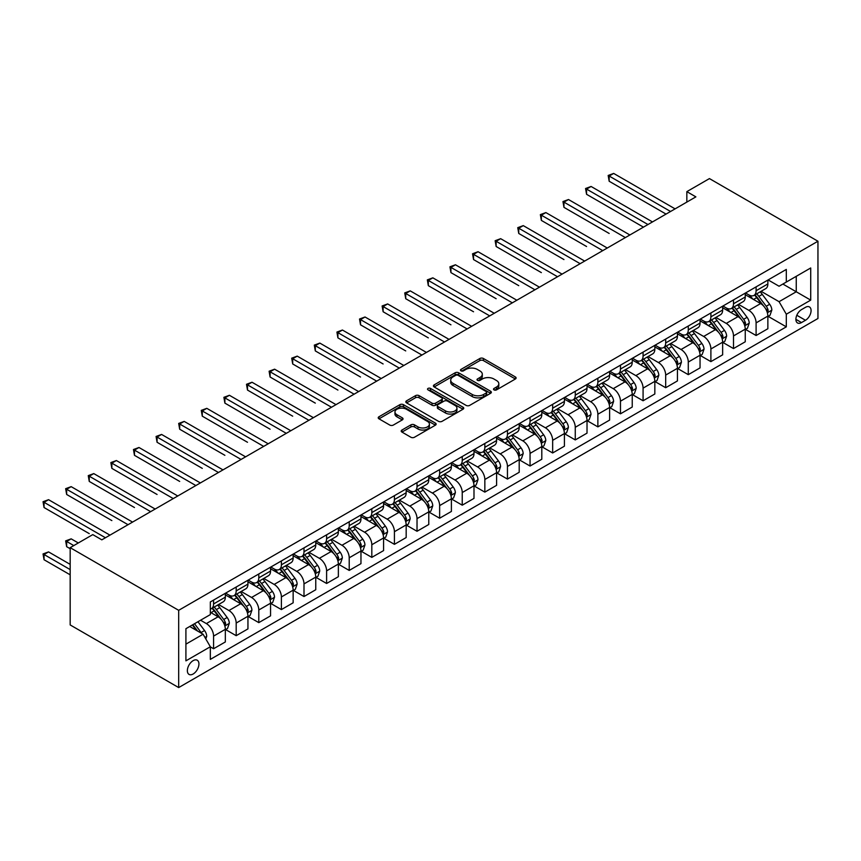 <?xml version="1.0" encoding="UTF-8"?>
<svg xmlns="http://www.w3.org/2000/svg" width="861" height="861" viewBox="0 0 861 861"><rect width="100%" height="100%" fill="white"/><g stroke="black" fill="none" stroke-linecap="round" stroke-linejoin="round"><path stroke-width="1.29" d="M494.031 389.893A1.754 1.012 0 0 0 496.506 389.893L515.373 379.001A2.508 1.453 0 0 0 516.105 377.979A2.508 1.453 0 0 0 515.373 376.946L483.419 358.499A2.508 1.453 0 0 0 479.868 358.499L461.012 369.391A1.754 1.012 0 0 0 460.495 370.112A1.754 1.012 0 0 0 461.012 370.833A1.754 1.012 0 0 0 463.498 370.833L465.93 369.423A8.029 4.639 0 0 1 477.295 369.423L479.954 370.951A8.029 4.639 0 0 1 482.311 374.234A8.029 4.639 0 0 1 479.954 377.516L477.521 378.926A1.754 1.012 0 0 0 477.005 379.636A1.754 1.012 0 0 0 477.521 380.358A1.754 1.012 0 0 0 480.007 380.358L482.44 378.948A8.029 4.639 0 0 1 493.805 378.948L496.463 380.487A8.029 4.639 0 0 1 498.82 383.769A8.029 4.639 0 0 1 496.463 387.041L494.031 388.451A1.754 1.012 0 0 0 493.514 389.172A1.754 1.012 0 0 0 494.031 389.893L494.031 388.451M193.144 674.002A8.179 4.725 120 0 0 198.493 666.791A8.179 4.725 120 0 0 197.244 660.236A8.179 4.725 120 0 0 193.144 660.635A8.179 4.725 120 0 0 187.806 667.856A8.179 4.725 120 0 0 189.054 674.411A8.179 4.725 120 0 0 193.144 674.002M401.947 430.037A2.508 1.453 0 0 0 401.204 431.06A2.508 1.453 0 0 0 401.947 432.082L410.912 437.259A2.508 1.453 0 0 0 414.453 437.259L435.408 425.173A2.508 1.453 0 0 0 436.14 424.139A2.508 1.453 0 0 0 435.408 423.117L403.454 404.67A2.508 1.453 0 0 0 399.902 404.67L378.958 416.767A2.508 1.453 0 0 0 378.227 417.789A2.508 1.453 0 0 0 378.958 418.812L389.785 425.065A2.508 1.453 0 0 0 393.337 425.065L402.302 419.888A2.508 1.453 0 0 0 403.034 418.866A2.508 1.453 0 0 0 402.302 417.843L396.932 414.744A6.716 3.874 0 0 1 394.962 411.999A6.716 3.874 0 0 1 399.106 408.415A6.716 3.874 0 0 1 406.424 409.255L427.465 421.406A6.716 3.874 0 0 1 429.424 424.139A6.716 3.874 0 0 1 425.28 427.723A6.716 3.874 0 0 1 417.962 426.884L414.453 424.86A2.508 1.453 0 0 0 410.912 424.86L401.947 430.037L401.947 432.082M817.95 241.231L709.442 178.593L686.841 191.637L695.882 196.868L101.824 539.836L92.784 534.616L70.171 547.671L178.679 610.32L817.95 241.231L817.95 318.495L178.679 687.573L178.679 610.32M466.113 405.391A2.508 1.453 0 0 0 469.665 405.391L490.609 393.294A2.508 1.453 0 0 0 491.34 392.272A2.508 1.453 0 0 0 490.609 391.249L458.655 372.802A2.508 1.453 0 0 0 455.103 372.802L434.159 384.889A2.508 1.453 0 0 0 433.427 385.922A2.508 1.453 0 0 0 434.159 386.944L466.113 405.391M428.735 390.27A1.754 1.012 0 0 1 430.522 390.517L430.522 388.429L463.003 407.188A2.508 1.453 0 0 1 463.745 408.211A2.508 1.453 0 0 1 463.003 409.233L442.059 421.33A2.508 1.453 0 0 1 438.507 421.33L406.564 402.883L406.564 400.828A2.508 1.453 0 0 0 405.822 401.85A2.508 1.453 0 0 0 406.564 402.883M406.564 400.828L415.519 395.651A2.508 1.453 0 0 1 419.07 395.651L432.028 403.131A2.508 1.453 0 0 0 435.58 403.131L441.532 399.698A2.508 1.453 0 0 0 442.263 398.675A2.508 1.453 0 0 0 441.532 397.653L428.035 389.861A1.754 1.012 0 0 1 427.519 389.15A1.754 1.012 0 0 1 428.606 388.214A1.754 1.012 0 0 1 430.522 388.429M805.476 307.323L801.494 309.626A7.932 4.574 120 0 0 796.317 316.611A7.932 4.574 120 0 0 797.534 322.961A7.932 4.574 120 0 0 801.494 322.574L805.476 320.27A7.932 4.574 120 0 0 810.653 313.286A7.932 4.574 120 0 0 809.437 306.936A7.932 4.574 120 0 0 805.476 307.323M768.13 279.922L779.065 286.239L786.308 282.064L786.308 269.428L210.332 601.957L210.332 614.593L185.911 628.691L185.911 660.85L210.332 646.751L210.332 659.386L786.308 326.846L786.308 314.222L779.065 301.684L761.092 291.309M786.308 282.064L810.718 267.965L810.718 300.123L786.308 314.222M70.171 547.671L70.171 624.935L178.679 687.573M686.841 191.637L686.841 202.087M782.864 284.044L796.253 291.771L796.253 276.316L810.718 267.965M779.065 301.684L796.253 291.771L810.718 300.123M185.911 644.146L203.088 634.223L189.711 626.496M210.332 646.859L213.582 648.742L213.582 636.107A10.235 5.909 -120 0 0 206.349 623.579L200.559 620.232M213.582 648.742L225.334 641.951L225.334 629.316A10.235 5.909 -120 0 0 218.102 616.788L210.332 612.3M225.604 629.574L236.183 635.687L236.183 623.052A10.235 5.909 -120 0 0 228.951 610.524L218.565 604.53M236.183 635.687L247.946 628.896L247.946 616.272A10.235 5.909 -120 0 0 240.703 603.733L225.334 594.865M248.216 616.53L258.795 622.632L258.795 609.997A10.235 5.909 -120 0 0 251.563 597.469L241.177 591.475M258.795 622.632L270.548 615.852L270.548 603.217A10.235 5.909 -120 0 0 263.315 590.689L247.946 581.81M270.817 603.475L281.396 609.588L281.396 596.953A10.235 5.909 -120 0 0 274.164 584.425L263.778 578.431M281.396 609.588L293.149 602.797L293.149 590.162A10.235 5.909 -120 0 0 285.917 577.634L270.548 568.766M293.418 590.431L303.998 596.533L303.998 583.898A10.235 5.909 -120 0 0 296.765 571.37L286.379 565.376M303.998 596.533L315.761 589.742L315.761 577.118A10.235 5.909 -120 0 0 308.529 564.59L293.149 555.711M316.03 577.376L326.61 583.478L326.61 570.854A10.235 5.909 -120 0 0 319.377 558.315L308.991 552.321M326.61 583.478L338.362 576.698L338.362 564.063A10.235 5.909 -120 0 0 331.13 551.535L315.761 542.656M338.631 564.321L349.211 570.434L349.211 557.799A10.235 5.909 -120 0 0 341.978 545.271L331.593 539.277M349.211 570.434L360.963 563.643L360.963 551.008A10.235 5.909 -120 0 0 353.731 538.48L338.362 529.612M361.243 551.277L371.812 557.379L371.812 544.744A10.235 5.909 -120 0 0 364.58 532.216L354.194 526.222M371.812 557.379L383.575 550.599L383.575 537.964A10.235 5.909 -120 0 0 376.343 525.436L360.963 516.557M383.845 538.222L394.424 544.335L394.424 531.7A10.235 5.909 -120 0 0 387.192 519.172L376.806 513.167M394.424 544.335L406.177 537.544L406.177 524.909A10.235 5.909 -120 0 0 398.944 512.381L383.575 503.502M406.446 525.167L417.025 531.28L417.025 518.645A10.235 5.909 -120 0 0 409.793 506.117L399.407 500.123M417.025 531.28L428.778 524.489L428.778 511.864A10.235 5.909 -120 0 0 421.546 499.326L406.177 490.458M429.058 512.123L439.637 518.225L439.637 505.59A10.235 5.909 -120 0 0 432.394 493.062L422.008 487.068M439.637 518.225L451.39 511.445L451.39 498.81A10.235 5.909 -120 0 0 444.158 486.282L428.778 477.403M451.659 499.068L462.239 505.181L462.239 492.546A10.235 5.909 -120 0 0 455.006 480.018L444.62 474.024M462.239 505.181L473.991 498.39L473.991 485.755A10.235 5.909 -120 0 0 466.759 473.227L451.39 464.359M474.26 486.024L484.84 492.126L484.84 479.491A10.235 5.909 -120 0 0 477.607 466.963L467.222 460.969M484.84 492.126L496.593 485.335L496.593 472.711A10.235 5.909 -120 0 0 489.36 460.183L473.991 451.304M496.872 472.969L507.452 479.071L507.452 466.447A10.235 5.909 -120 0 0 500.209 453.908L489.823 447.914M507.452 479.071L519.205 472.291L519.205 459.656A10.235 5.909 -120 0 0 511.972 447.128L496.593 438.249M519.474 459.914L530.053 466.027L530.053 453.392A10.235 5.909 -120 0 0 522.821 440.864L512.435 434.87M530.053 466.027L541.806 459.236L541.806 446.601A10.235 5.909 -120 0 0 534.573 434.073L519.205 425.205M542.075 446.87L552.654 452.972L552.654 440.337A10.235 5.909 -120 0 0 545.422 427.809L535.036 421.815M552.654 452.972L564.407 446.192L564.407 433.557A10.235 5.909 -120 0 0 557.175 421.029L541.806 412.15M564.687 433.815L575.266 439.928L575.266 427.293A10.235 5.909 -120 0 0 568.034 414.765L557.637 408.76M575.266 439.928L587.019 433.137L587.019 420.502A10.235 5.909 -120 0 0 579.787 407.974L564.407 399.095M587.288 420.76L597.868 426.873L597.868 414.238A10.235 5.909 -120 0 0 590.635 401.71L580.249 395.716M597.868 426.873L609.62 420.082L609.62 407.457A10.235 5.909 -120 0 0 602.388 394.919L587.019 386.051M609.889 407.716L620.469 413.818L620.469 401.183A10.235 5.909 -120 0 0 613.236 388.655L602.851 382.661M620.469 413.818L632.232 407.038L632.232 394.403A10.235 5.909 -120 0 0 624.989 381.875L609.62 372.996M632.501 394.661L643.081 400.774L643.081 388.139A10.235 5.909 -120 0 0 635.848 375.611L625.463 369.617M643.081 400.774L654.834 393.983L654.834 381.348A10.235 5.909 -120 0 0 647.601 368.82L632.232 359.952M655.103 381.617L665.682 387.719L665.682 375.084A10.235 5.909 -120 0 0 658.45 362.556L648.064 356.562M665.682 387.719L677.435 380.928L677.435 368.304A10.235 5.909 -120 0 0 670.202 355.776L654.834 346.897M677.704 368.562L688.283 374.664L688.283 362.04A10.235 5.909 -120 0 0 681.051 349.501L670.665 343.507M688.283 374.664L700.047 367.884L700.047 355.249A10.235 5.909 -120 0 0 692.804 342.721L677.435 333.842M700.316 355.507L710.895 361.62L710.895 348.985A10.235 5.909 -120 0 0 703.663 336.457L693.277 330.463M710.895 361.62L722.648 354.829L722.648 342.194A10.235 5.909 -120 0 0 715.416 329.666L700.047 320.798M722.917 342.463L733.497 348.565L733.497 335.93A10.235 5.909 -120 0 0 726.264 323.402L715.878 317.408M733.497 348.565L745.249 341.785L745.249 329.15A10.235 5.909 -120 0 0 738.017 316.622L722.648 307.743M745.518 329.408L756.098 335.521L756.098 322.886A10.235 5.909 -120 0 0 748.866 310.358L738.48 304.353M756.098 335.521L767.861 328.73L767.861 316.095A10.235 5.909 -120 0 0 760.629 303.567L745.249 294.688M745.518 292.966L748.866 294.903A10.235 5.909 -120 0 0 753.988 295.409A10.235 5.909 -120 0 0 756.098 290.727L756.098 286.864M722.917 306.021L726.264 307.947A10.235 5.909 -120 0 0 731.376 308.464A10.235 5.909 -120 0 0 733.497 303.772L733.497 299.908M700.316 319.076L703.663 321.002A10.235 5.909 -120 0 0 708.775 321.508A10.235 5.909 -120 0 0 710.895 316.826L710.895 312.963M677.704 332.12L681.051 334.057A10.235 5.909 -120 0 0 686.174 334.563A10.235 5.909 -120 0 0 688.283 329.881L688.283 326.018M655.103 345.175L658.45 347.101A10.235 5.909 -120 0 0 663.562 347.607A10.235 5.909 -120 0 0 665.682 342.926L665.682 339.062M632.501 358.219L635.848 360.156A10.235 5.909 -120 0 0 640.961 360.662A10.235 5.909 -120 0 0 643.081 355.98L643.081 352.117M609.889 371.274L613.236 373.211A10.235 5.909 -120 0 0 618.349 373.717A10.235 5.909 -120 0 0 620.469 369.035L620.469 365.172M587.288 384.329L590.635 386.255A10.235 5.909 -120 0 0 595.747 386.761A10.235 5.909 -120 0 0 597.868 382.08L597.868 378.216M564.687 397.373L568.034 399.31A10.235 5.909 -120 0 0 573.146 399.816A10.235 5.909 -120 0 0 575.266 395.134L575.266 391.271M542.075 410.428L545.422 412.354A10.235 5.909 -120 0 0 550.534 412.871A10.235 5.909 -120 0 0 552.654 408.179L552.654 404.315M519.474 423.483L522.821 425.409A10.235 5.909 -120 0 0 527.933 425.915A10.235 5.909 -120 0 0 530.053 421.233L530.053 417.37M496.872 436.527L500.209 438.464A10.235 5.909 -120 0 0 505.332 438.97A10.235 5.909 -120 0 0 507.452 434.288L507.452 430.425M474.26 449.582L477.607 451.508A10.235 5.909 -120 0 0 482.72 452.014A10.235 5.909 -120 0 0 484.84 447.333L484.84 443.469M451.659 462.626L455.006 464.563A10.235 5.909 -120 0 0 460.118 465.069A10.235 5.909 -120 0 0 462.239 460.387L462.239 456.524M429.058 475.681L432.394 477.618A10.235 5.909 -120 0 0 437.517 478.124A10.235 5.909 -120 0 0 439.637 473.442L439.637 469.579M406.446 488.736L409.793 490.662A10.235 5.909 -120 0 0 414.905 491.168A10.235 5.909 -120 0 0 417.025 486.487L417.025 482.623M383.845 501.78L387.192 503.717A10.235 5.909 -120 0 0 392.304 504.223A10.235 5.909 -120 0 0 394.424 499.541L394.424 495.678M361.243 514.835L364.58 516.761A10.235 5.909 -120 0 0 369.703 517.278A10.235 5.909 -120 0 0 371.812 512.586L371.812 508.722M338.631 527.89L341.978 529.816A10.235 5.909 -120 0 0 347.091 530.322A10.235 5.909 -120 0 0 349.211 525.64L349.211 521.777M316.03 540.934L319.377 542.871A10.235 5.909 -120 0 0 324.489 543.377A10.235 5.909 -120 0 0 326.61 538.695L326.61 534.832M293.418 553.989L296.765 555.915A10.235 5.909 -120 0 0 301.888 556.421A10.235 5.909 -120 0 0 303.998 551.74L303.998 547.876M270.817 567.033L274.164 568.97A10.235 5.909 -120 0 0 279.276 569.476A10.235 5.909 -120 0 0 281.396 564.794L281.396 560.931M248.216 580.088L251.563 582.025A10.235 5.909 -120 0 0 256.675 582.531A10.235 5.909 -120 0 0 258.795 577.849L258.795 573.986M225.604 593.143L228.951 595.069A10.235 5.909 -120 0 0 234.074 595.575A10.235 5.909 -120 0 0 236.183 590.894L236.183 587.03M768.13 316.353L786.308 326.846M753.988 295.409L765.741 288.618A10.235 5.909 -120 0 0 767.861 283.936L767.861 280.073M731.376 308.464L743.129 301.673A10.235 5.909 -120 0 0 745.249 296.991L745.249 293.127M708.775 321.508L720.528 314.728A10.235 5.909 -120 0 0 722.648 310.035L722.648 306.172M686.174 334.563L697.927 327.772A10.235 5.909 -120 0 0 700.047 323.09L700.047 319.227M663.562 347.607L675.315 340.827A10.235 5.909 -120 0 0 677.435 336.145L677.435 332.281M640.961 360.662L652.713 353.871A10.235 5.909 -120 0 0 654.834 349.189L654.834 345.326M618.349 373.717L630.112 366.926A10.235 5.909 -120 0 0 632.232 362.244L632.232 358.38M595.747 386.761L607.5 379.981A10.235 5.909 -120 0 0 609.62 375.299L609.62 371.435M573.146 399.816L584.899 393.025A10.235 5.909 -120 0 0 587.019 388.343L587.019 384.48M550.534 412.871L562.298 406.08A10.235 5.909 -120 0 0 564.407 401.398L564.407 397.534M527.933 425.915L539.686 419.135A10.235 5.909 -120 0 0 541.806 414.442L541.806 410.579M505.332 438.97L517.084 432.179A10.235 5.909 -120 0 0 519.205 427.497L519.205 423.634M482.72 452.014L494.483 445.234A10.235 5.909 -120 0 0 496.593 440.552L496.593 436.688M460.118 465.069L471.871 458.278A10.235 5.909 -120 0 0 473.991 453.596L473.991 449.733M437.517 478.124L449.27 471.333A10.235 5.909 -120 0 0 451.39 466.651L451.39 462.787M414.905 491.168L426.669 484.388A10.235 5.909 -120 0 0 428.778 479.706L428.778 475.842M392.304 504.223L404.057 497.432A10.235 5.909 -120 0 0 406.177 492.75L406.177 488.887M369.703 517.278L381.455 510.487A10.235 5.909 -120 0 0 383.575 505.805L383.575 501.941M347.091 530.322L358.843 523.542A10.235 5.909 -120 0 0 360.963 518.849L360.963 514.986M324.489 543.377L336.242 536.586A10.235 5.909 -120 0 0 338.362 531.904L338.362 528.041M301.888 556.421L313.641 549.641A10.235 5.909 -120 0 0 315.761 544.959L315.761 541.095M279.276 569.476L291.029 562.685A10.235 5.909 -120 0 0 293.149 558.003L293.149 554.14M256.675 582.531L268.428 575.74A10.235 5.909 -120 0 0 270.548 571.058L270.548 567.195M234.074 595.575L245.826 588.795A10.235 5.909 -120 0 0 247.946 584.113L247.946 580.249M210.332 609.039A10.235 5.909 -120 0 0 211.462 608.63L223.214 601.839A10.235 5.909 -120 0 0 225.334 597.157L225.334 593.294M211.462 608.63A10.235 5.909 -120 0 0 213.582 603.948L213.582 600.085M203.088 634.223L210.332 646.751M494.731 390.141L496.463 389.129A8.029 4.639 0 0 0 498.82 385.857L498.82 383.769M482.311 374.234L482.311 376.322A8.029 4.639 0 0 1 479.954 379.604L478.221 380.605M515.373 376.946L515.373 379.001L483.419 360.587A2.508 1.453 0 0 0 479.868 360.587L461.711 371.08M490.576 393.316L458.655 374.89A2.508 1.453 0 0 0 455.103 374.89L434.192 386.966M486.174 392.993A1.754 1.012 0 0 0 486.691 392.272A1.754 1.012 0 0 0 486.174 391.551L458.127 375.364A1.754 1.012 0 0 0 455.641 375.364L453.069 376.849A8.029 4.639 0 0 0 450.712 380.131A8.029 4.639 0 0 0 453.069 383.403L472.237 394.478A8.029 4.639 0 0 0 483.602 394.478L486.174 392.993L486.174 395.081A1.754 1.012 0 0 0 486.691 394.36L486.691 392.272M450.712 380.131L450.712 382.219A8.029 4.639 0 0 0 453.069 385.491L453.069 383.403M486.174 395.081L483.602 396.566A8.029 4.639 0 0 1 472.237 396.566L453.069 385.491M406.596 402.894L415.519 397.739L415.519 395.651M442.263 398.675L442.263 400.763A2.508 1.453 0 0 1 441.532 401.786L435.58 405.219A2.508 1.453 0 0 1 432.028 405.219L419.07 397.739A2.508 1.453 0 0 0 415.519 397.739M430.522 390.517L462.97 409.255M445.481 410.901A6.716 3.874 0 0 0 452.8 411.741A6.716 3.874 0 0 0 456.943 408.157A6.716 3.874 0 0 0 454.974 405.413L447.559 401.14A2.508 1.453 0 0 0 444.018 401.14L438.066 404.573A2.508 1.453 0 0 0 437.334 405.596A2.508 1.453 0 0 0 438.066 406.618L445.481 410.901L445.481 412.989A6.716 3.874 0 0 0 452.8 413.829A6.716 3.874 0 0 0 456.943 410.245L456.943 408.157M437.334 405.596L437.334 407.683A2.508 1.453 0 0 0 438.066 408.706L438.066 406.618M445.481 412.989L438.066 408.706M429.424 424.139L429.424 426.227A6.716 3.874 0 0 1 425.28 429.811A6.716 3.874 0 0 1 417.962 428.972L414.453 426.948A2.508 1.453 0 0 0 410.912 426.948L401.979 432.104M394.962 411.999L394.962 414.087A6.716 3.874 0 0 0 396.932 416.832L396.932 414.744M402.27 419.91L396.932 416.832M435.408 423.117L435.408 425.173L403.454 406.758A2.508 1.453 0 0 0 399.902 406.758L378.991 418.833M767.861 316.514L770.025 315.266L771.833 310.035A6.78 3.918 -120 0 0 769.669 304.267L762.286 294.408A19.566 11.301 -120 0 0 760.145 291.847M752.805 299.047A19.566 11.301 -120 0 0 748.79 294.86M767.237 312.36L768.173 310.326A6.78 3.918 -120 0 0 766.236 306.258L758.842 296.388A19.566 11.301 -120 0 0 756.711 293.838M754.893 294.882A16.241 9.374 60 0 1 757.562 297.917L763.815 306.258M609.168 233.46L563.955 207.35L563.955 202.131L568.486 199.526L629.875 234.967M754.537 295.086A19.566 11.301 60 0 1 756.679 297.637L761.587 304.202M670.568 211.483L609.168 176.031L613.689 173.427L675.089 208.868M666.048 214.088L609.168 181.251L609.168 176.031L608.178 175.461L613.689 173.427M609.168 181.251L608.178 175.461M745.249 329.569L747.423 328.31L749.231 323.09A6.78 3.918 -120 0 0 747.068 317.322L739.674 307.452A19.566 11.301 -120 0 0 737.543 304.902M730.193 312.102A19.566 11.301 -120 0 0 726.189 307.904M744.636 325.415L745.572 323.381A6.78 3.918 -120 0 0 743.635 319.302L736.241 309.443A19.566 11.301 -120 0 0 734.11 306.882M732.291 307.937A16.241 9.374 60 0 1 734.95 310.961L741.203 319.313M586.567 246.504L541.354 220.405L541.354 215.185L545.874 212.581L607.274 248.022M731.936 308.141A19.566 11.301 60 0 1 734.067 310.692L738.986 317.246M722.648 342.613L724.822 341.365L726.63 336.145A6.78 3.918 -120 0 0 724.467 330.366L717.073 320.507A19.566 11.301 -120 0 0 714.942 317.946M707.591 325.157A19.566 11.301 -120 0 0 703.588 320.959M722.035 338.47L722.971 336.436A6.78 3.918 -120 0 0 721.023 332.357L713.64 322.488A19.566 11.301 -120 0 0 711.498 319.937M709.679 320.981A16.241 9.374 60 0 1 712.348 324.016L718.601 332.368M563.955 259.559L518.752 233.46L518.752 228.24L523.273 225.625L584.662 261.077M709.335 321.185A19.566 11.301 60 0 1 711.466 323.747L716.384 330.301M700.047 355.668L702.21 354.409L704.018 349.189A6.78 3.918 -120 0 0 701.855 343.421L694.472 333.562A19.566 11.301 -120 0 0 692.33 331.001M684.979 338.201A19.566 11.301 -120 0 0 680.976 334.014M699.423 351.514L700.359 349.48A6.78 3.918 -120 0 0 698.422 345.401L691.028 335.542A19.566 11.301 -120 0 0 688.897 332.981M687.078 334.036A16.241 9.374 60 0 1 689.747 337.071L696 345.412M541.354 272.614L496.14 246.504L496.14 241.284L500.661 238.68L562.061 274.121M686.723 334.24A19.566 11.301 60 0 1 688.865 336.791L693.772 343.356M647.956 224.527L586.567 189.086L591.087 186.471L652.477 221.923M643.436 227.143L586.567 194.306L586.567 189.086L585.566 188.505L591.087 186.471M586.567 194.306L585.566 188.505M625.355 237.582L562.965 201.56L568.486 199.526M563.955 207.35L562.965 201.56M602.754 250.637L540.364 214.615L545.874 212.581M541.354 220.405L540.364 214.615M677.435 368.712L679.609 367.464L681.417 362.244A6.78 3.918 -120 0 0 679.254 356.476L671.86 346.606A19.566 11.301 -120 0 0 669.729 344.056M662.378 351.256A19.566 11.301 -120 0 0 658.374 347.058M676.821 364.569L677.758 362.535A6.78 3.918 -120 0 0 675.82 358.456L668.427 348.597A19.566 11.301 -120 0 0 666.296 346.036M664.477 347.091A16.241 9.374 60 0 1 667.135 350.115L673.388 358.467M518.752 285.658L473.539 259.559L473.539 254.339L478.059 251.724L539.46 287.176M664.122 347.284A19.566 11.301 60 0 1 666.253 349.846L671.171 356.4M580.142 263.681L517.752 227.659L523.273 225.625M518.752 233.46L517.752 227.659M654.834 381.767L657.008 380.519L658.805 375.299A6.78 3.918 -120 0 0 656.652 369.52L649.259 359.661A19.566 11.301 -120 0 0 647.128 357.1M639.777 364.3A19.566 11.301 -120 0 0 635.773 360.113M654.209 377.613L655.156 375.579A6.78 3.918 -120 0 0 653.208 371.511L645.825 361.642A19.566 11.301 -120 0 0 643.684 359.091M641.865 360.135A16.241 9.374 60 0 1 644.534 363.17L650.787 371.511M496.14 298.713L450.938 272.614L450.938 267.394L455.458 264.779L516.848 300.231M641.52 360.339A19.566 11.301 60 0 1 643.651 362.901L648.57 369.455M632.232 394.822L634.396 393.563L636.204 388.343A6.78 3.918 -120 0 0 634.04 382.575L626.657 372.705A19.566 11.301 -120 0 0 624.516 370.155M617.165 377.355A19.566 11.301 -120 0 0 613.161 373.168M631.608 390.668L632.544 388.634A6.78 3.918 -120 0 0 630.607 384.555L623.213 374.696A19.566 11.301 -120 0 0 621.082 372.135M619.263 373.19A16.241 9.374 60 0 1 621.933 376.225L628.186 384.566M473.539 311.768L428.326 285.658L428.326 280.438L432.846 277.834L494.246 313.275M618.908 373.394A19.566 11.301 60 0 1 621.05 375.945L625.958 382.51M609.62 407.866L611.794 406.618L613.602 401.398A6.78 3.918 -120 0 0 611.439 395.63L604.045 385.76A19.566 11.301 -120 0 0 601.914 383.21M594.564 390.41A19.566 11.301 -120 0 0 590.56 386.212M609.007 403.723L609.943 401.689A6.78 3.918 -120 0 0 608.006 397.61L600.612 387.741A19.566 11.301 -120 0 0 598.481 385.19M596.651 386.245A16.241 9.374 60 0 1 599.321 389.269L605.574 397.621M450.938 324.812L405.725 298.713L405.725 293.493L410.245 290.878L471.645 326.33M596.307 386.438A19.566 11.301 60 0 1 598.438 389L603.357 395.554M587.019 420.921L589.182 419.673L590.99 414.442A6.78 3.918 -120 0 0 588.827 408.674L581.444 398.815A19.566 11.301 -120 0 0 579.313 396.254M571.962 403.454A19.566 11.301 -120 0 0 567.959 399.267M586.395 416.767L587.331 414.733A6.78 3.918 -120 0 0 585.394 410.665L578.011 400.795A19.566 11.301 -120 0 0 575.869 398.245M574.05 399.289A16.241 9.374 60 0 1 576.719 402.324L582.972 410.665M428.326 337.867L383.123 311.757L383.123 306.538L387.644 303.933L449.033 339.374M573.706 399.493A19.566 11.301 60 0 1 575.837 402.044L580.745 408.609M564.407 433.976L566.581 432.717L568.389 427.497A6.78 3.918 -120 0 0 566.226 421.729L558.843 411.859A19.566 11.301 -120 0 0 556.701 409.309M549.35 416.509A19.566 11.301 -120 0 0 545.347 412.311M563.794 429.822L564.73 427.788A6.78 3.918 -120 0 0 562.793 423.709L555.399 413.85A19.566 11.301 -120 0 0 553.268 411.289M551.449 412.344A16.241 9.374 60 0 1 554.107 415.368L560.36 423.72M405.725 350.911L360.511 324.812L360.511 319.592L365.032 316.988L426.432 352.429M551.094 412.548A19.566 11.301 60 0 1 553.236 415.099L558.143 421.653M557.541 276.736L495.15 240.714L500.661 238.68M496.14 246.504L495.15 240.714M534.939 289.78L472.549 253.769L478.059 251.724M473.539 259.559L472.549 253.769M512.327 302.835L449.937 266.813L455.458 264.779M450.938 272.614L449.937 266.813M489.726 315.89L427.336 279.868L432.846 277.834M428.326 285.658L427.336 279.868M467.125 328.934L404.735 292.912L410.245 290.878M405.725 298.713L404.735 292.912M541.806 447.02L543.98 445.772L545.788 440.552A6.78 3.918 -120 0 0 543.625 434.773L536.231 424.914A19.566 11.301 -120 0 0 534.1 422.353M526.749 429.564A19.566 11.301 -120 0 0 522.745 425.366M541.192 442.877L542.129 440.843A6.78 3.918 -120 0 0 540.191 436.764L532.798 426.895A19.566 11.301 -120 0 0 530.667 424.344M528.837 425.388A16.241 9.374 60 0 1 531.506 428.423L537.759 436.775M383.123 363.966L337.91 337.867L337.91 332.647L342.43 330.032L403.831 365.484M528.493 425.592A19.566 11.301 60 0 1 530.624 428.154L535.542 434.708M444.513 341.989L382.123 305.967L387.644 303.933M383.123 311.757L382.123 305.967M519.205 460.075L521.368 458.816L523.176 453.596A6.78 3.918 -120 0 0 521.013 447.828L513.63 437.969A19.566 11.301 -120 0 0 511.488 435.408M504.148 442.608A19.566 11.301 -120 0 0 500.144 438.421M518.58 455.921L519.517 453.887A6.78 3.918 -120 0 0 517.579 449.808L510.196 439.949A19.566 11.301 -120 0 0 508.055 437.388M506.236 438.443A16.241 9.374 60 0 1 508.905 441.478L515.158 449.819M360.511 377.021L315.309 350.911L315.309 345.691L319.829 343.087L381.219 378.528M505.891 438.647A19.566 11.301 60 0 1 508.022 441.198L512.93 447.763M421.912 355.044L359.521 319.022L365.032 316.988M360.511 324.812L359.521 319.022M496.593 473.12L498.767 471.871L500.575 466.651A6.78 3.918 -120 0 0 498.411 460.883L491.028 451.013A19.566 11.301 -120 0 0 488.887 448.463M481.536 455.663A19.566 11.301 -120 0 0 477.532 451.465M495.979 468.976L496.915 466.942A6.78 3.918 -120 0 0 494.978 462.863L487.584 453.004A19.566 11.301 -120 0 0 485.453 450.443M483.634 451.498A16.241 9.374 60 0 1 486.293 454.522L492.546 462.874M337.91 390.065L292.697 363.966L292.697 358.746L297.217 356.131L358.617 391.583M483.279 451.691A19.566 11.301 60 0 1 485.421 454.253L490.329 460.807M399.31 368.088L336.92 332.066L342.43 330.032M337.91 337.867L336.92 332.066M473.991 486.174L476.165 484.926L477.973 479.706A6.78 3.918 -120 0 0 475.81 473.927L468.416 464.068A19.566 11.301 -120 0 0 466.285 461.507M458.935 468.707A19.566 11.301 -120 0 0 454.931 464.52M473.378 482.02L474.314 479.986A6.78 3.918 -120 0 0 472.366 475.918L464.983 466.049A19.566 11.301 -120 0 0 462.852 463.498M461.022 464.542A16.241 9.374 60 0 1 463.692 467.577L469.945 475.918M315.309 403.12L270.096 377.021L270.096 371.801L274.616 369.186L336.016 404.638M460.678 464.746A19.566 11.301 60 0 1 462.809 467.308L467.727 473.862M376.698 381.143L314.308 345.121L319.829 343.087M315.309 350.911L314.308 345.121M451.39 499.229L453.553 497.97L455.361 492.75A6.78 3.918 -120 0 0 453.198 486.982L445.815 477.123A19.566 11.301 -120 0 0 443.673 474.562M436.333 481.762A19.566 11.301 -120 0 0 432.319 477.575M450.766 495.075L451.702 493.041A6.78 3.918 -120 0 0 449.765 488.962L442.382 479.103A19.566 11.301 -120 0 0 440.24 476.542M438.421 477.597A16.241 9.374 60 0 1 441.09 480.632L447.343 488.973M292.697 416.175L247.494 390.065L247.494 384.845L252.015 382.241L313.404 417.682M438.077 477.801A19.566 11.301 60 0 1 440.208 480.352L445.115 486.917M354.097 394.187L291.707 358.176L297.217 356.131M292.697 363.966L291.707 358.176M428.778 512.273L430.952 511.025L432.76 505.805A6.78 3.918 -120 0 0 430.597 500.037L423.203 490.167A19.566 11.301 -120 0 0 421.072 487.617M413.721 494.817A19.566 11.301 -120 0 0 409.718 490.619M428.165 508.13L429.101 506.096A6.78 3.918 -120 0 0 427.164 502.017L419.77 492.148A19.566 11.301 -120 0 0 417.639 489.597M415.82 490.652A16.241 9.374 60 0 1 418.478 493.676L424.731 502.028M270.096 429.219L224.882 403.12L224.882 397.9L229.403 395.285L290.803 430.737M415.465 490.845A19.566 11.301 60 0 1 417.607 493.407L422.514 499.961M331.485 407.242L269.106 371.22L274.616 369.186M270.096 377.021L269.106 371.22M406.177 525.328L408.351 524.08L410.159 518.849A6.78 3.918 -120 0 0 407.996 513.081L400.602 503.222A19.566 11.301 -120 0 0 398.471 500.661M391.12 507.861A19.566 11.301 -120 0 0 387.116 503.674M405.563 521.174L406.5 519.14A6.78 3.918 -120 0 0 404.552 515.072L397.169 505.203A19.566 11.301 -120 0 0 395.027 502.652M393.208 503.696A16.241 9.374 60 0 1 395.877 506.731L402.13 515.072M247.494 442.274L202.281 416.164L202.281 410.945L206.801 408.34L268.191 443.781M392.864 503.9A19.566 11.301 60 0 1 394.995 506.451L399.913 513.016M383.575 538.383L385.739 537.124L387.547 531.904A6.78 3.918 -120 0 0 385.384 526.136L378.001 516.266A19.566 11.301 -120 0 0 375.859 513.716M368.519 520.916A19.566 11.301 -120 0 0 364.504 516.718M382.951 534.229L383.888 532.195A6.78 3.918 -120 0 0 381.95 528.116L374.567 518.257A19.566 11.301 -120 0 0 372.426 515.696M370.607 516.751A16.241 9.374 60 0 1 373.276 519.775L379.529 528.127M224.882 455.318L179.68 429.219L179.68 423.999L184.2 421.395L245.589 456.836M370.262 516.955A19.566 11.301 60 0 1 372.393 519.506L377.301 526.06M360.963 551.427L363.138 550.179L364.946 544.959A6.78 3.918 -120 0 0 362.782 539.18L355.389 529.321A19.566 11.301 -120 0 0 353.258 526.76M345.907 533.971A19.566 11.301 -120 0 0 341.903 529.773M360.35 547.284L361.286 545.25A6.78 3.918 -120 0 0 359.349 541.171L351.955 531.302A19.566 11.301 -120 0 0 349.824 528.751M348.005 529.795A16.241 9.374 60 0 1 350.664 532.83L356.917 541.182M202.281 468.373L157.068 442.274L157.068 437.054L161.588 434.439L222.988 469.891M347.65 529.999A19.566 11.301 60 0 1 349.792 532.561L354.7 539.115M338.362 564.482L340.536 563.223L342.344 558.003A6.78 3.918 -120 0 0 340.181 552.235L332.787 542.376A19.566 11.301 -120 0 0 330.656 539.815M323.305 547.015A19.566 11.301 -120 0 0 319.302 542.828M337.749 560.328L338.685 558.294A6.78 3.918 -120 0 0 336.737 554.215L329.354 544.356A19.566 11.301 -120 0 0 327.212 541.795M325.393 542.85A16.241 9.374 60 0 1 328.063 545.885L334.316 554.226M179.68 481.428L134.467 455.318L134.467 450.099L138.987 447.494L200.376 482.935M325.049 543.054A19.566 11.301 60 0 1 327.18 545.605L332.098 552.17M315.761 577.527L317.924 576.278L319.732 571.058A6.78 3.918 -120 0 0 317.569 565.29L310.186 555.42A19.566 11.301 -120 0 0 308.044 552.87M300.704 560.07A19.566 11.301 -120 0 0 296.69 555.872M315.137 573.383L316.073 571.349A6.78 3.918 -120 0 0 314.136 567.27L306.742 557.411A19.566 11.301 -120 0 0 304.611 554.85M302.792 555.905A16.241 9.374 60 0 1 305.461 558.929L311.714 567.281M157.068 494.472L111.855 468.373L111.855 463.153L116.386 460.538L177.775 495.99M302.437 556.098A19.566 11.301 60 0 1 304.579 558.66L309.486 565.214M293.149 590.581L295.323 589.333L297.131 584.113A6.78 3.918 -120 0 0 294.968 578.334L287.574 568.475A19.566 11.301 -120 0 0 285.443 565.914M278.092 573.114A19.566 11.301 -120 0 0 274.089 568.927M292.536 586.427L293.472 584.393A6.78 3.918 -120 0 0 291.535 580.325L284.141 570.456A19.566 11.301 -120 0 0 282.01 567.905M280.191 568.949A16.241 9.374 60 0 1 282.849 571.984L289.102 580.325M134.467 507.527L89.253 481.428L89.253 476.208L93.774 473.593L155.174 509.045M279.836 569.153A19.566 11.301 60 0 1 281.967 571.715L286.885 578.269M270.548 603.636L272.722 602.377L274.53 597.157A6.78 3.918 -120 0 0 272.367 591.389L264.973 581.53A19.566 11.301 -120 0 0 262.842 578.969M255.491 586.169A19.566 11.301 -120 0 0 251.487 581.982M269.934 599.482L270.871 597.448A6.78 3.918 -120 0 0 268.923 593.369L261.54 583.51A19.566 11.301 -120 0 0 259.398 580.949M257.579 582.004A16.241 9.374 60 0 1 260.248 585.039L266.501 593.38M111.855 520.582L66.652 494.472L66.652 489.252L71.172 486.648L132.562 522.089M257.235 582.208A19.566 11.301 60 0 1 259.365 584.759L264.284 591.324M247.946 616.68L250.11 615.432L251.918 610.212A6.78 3.918 -120 0 0 249.755 604.444L242.371 594.574A19.566 11.301 -120 0 0 240.23 592.024M232.879 599.224A19.566 11.301 -120 0 0 228.875 595.026M247.322 612.537L248.259 610.503A6.78 3.918 -120 0 0 246.321 606.424L238.927 596.555A19.566 11.301 -120 0 0 236.797 594.004M234.978 595.059A16.241 9.374 60 0 1 237.647 598.083L243.9 606.435M89.253 533.626L44.04 507.527L44.04 502.307L48.56 499.692L109.96 535.144M234.622 595.252A19.566 11.301 60 0 1 236.764 597.814L241.672 604.368M225.334 629.735L227.508 628.487L229.317 623.256A6.78 3.918 -120 0 0 227.153 617.488L219.759 607.629A19.566 11.301 -120 0 0 217.629 605.068M224.721 625.581L225.657 623.547A6.78 3.918 -120 0 0 223.72 619.479L216.326 609.61A19.566 11.301 -120 0 0 214.195 607.059M212.376 608.103A16.241 9.374 60 0 1 215.035 611.138L221.288 619.479M78.308 542.968L71.172 538.846L66.652 541.461L66.652 546.681L70.171 548.715M212.021 608.307A19.566 11.301 60 0 1 214.152 610.858L219.071 617.423M66.652 546.681L65.651 540.88L73.788 545.583M65.651 540.88L71.172 538.846M205.811 638.927L206.705 636.311A6.78 3.918 -120 0 0 204.552 630.543L197.955 621.739M70.171 564.375L48.56 551.901L44.04 554.506L44.04 559.725L70.171 574.814M201.732 633.438A6.78 3.918 -120 0 0 201.108 632.523L194.521 623.719M192.821 624.699L197.556 631.027M192.347 624.978L196.362 630.338M44.04 559.725L43.05 553.935L70.171 569.595M43.05 553.935L48.56 551.901M308.884 420.297L246.494 384.275L252.015 382.241M247.494 390.065L246.494 384.275M286.282 433.341L223.892 397.319L229.403 395.285M224.882 403.12L223.892 397.319M263.67 446.396L201.28 410.374L206.801 408.34M202.281 416.164L201.28 410.374M241.069 459.451L178.679 423.429L184.2 421.395M179.68 429.219L178.679 423.429M218.468 472.495L156.078 436.473L161.588 434.439M157.068 442.274L156.078 436.473M195.856 485.55L133.466 449.528L138.987 447.494M134.467 455.318L133.466 449.528M173.255 498.594L110.865 462.583L116.386 460.538M111.855 468.373L110.865 462.583M150.653 511.649L88.263 475.627L93.774 473.593M89.253 481.428L88.263 475.627M128.041 524.704L65.651 488.682L71.172 486.648M66.652 494.472L65.651 488.682M105.44 537.748L43.05 501.726L48.56 499.692M44.04 507.527L43.05 501.726M206.349 623.579L218.102 616.788M228.951 610.524L240.703 603.733M251.563 597.469L263.315 590.689M274.164 584.425L285.917 577.634M296.765 571.37L308.529 564.59M319.377 558.315L331.13 551.535M341.978 545.271L353.731 538.48M364.58 532.216L376.343 525.436M387.192 519.172L398.944 512.381M409.793 506.117L421.546 499.326M432.394 493.062L444.158 486.282M455.006 480.018L466.759 473.227M477.607 466.963L489.36 460.183M500.209 453.908L511.972 447.128M522.821 440.864L534.573 434.073M545.422 427.809L557.175 421.029M568.034 414.765L579.787 407.974M590.635 401.71L602.388 394.919M613.236 388.655L624.989 381.875M635.848 375.611L647.601 368.82M658.45 362.556L670.202 355.776M681.051 349.501L692.804 342.721M703.663 336.457L715.416 329.666M726.264 323.402L738.017 316.622M748.866 310.358L760.629 303.567M756.098 290.727L767.861 283.936M756.098 322.886L767.861 316.095M733.497 335.93L745.249 329.15M733.497 303.772L745.249 296.991M710.895 348.985L722.648 342.194M710.895 316.826L722.648 310.035M688.283 362.04L700.047 355.249M688.283 329.881L700.047 323.09M665.682 375.084L677.435 368.304M665.682 342.926L677.435 336.145M643.081 388.139L654.834 381.348M643.081 355.98L654.834 349.189M620.469 401.183L632.232 394.403M620.469 369.035L632.232 362.244M597.868 414.238L609.62 407.457M597.868 382.08L609.62 375.299M575.266 427.293L587.019 420.502M575.266 395.134L587.019 388.343M552.654 440.337L564.407 433.557M552.654 408.179L564.407 401.398M530.053 453.392L541.806 446.601M530.053 421.233L541.806 414.442M507.452 466.447L519.205 459.656M507.452 434.288L519.205 427.497M484.84 479.491L496.593 472.711M484.84 447.333L496.593 440.552M462.239 492.546L473.991 485.755M462.239 460.387L473.991 453.596M439.637 505.59L451.39 498.81M439.637 473.442L451.39 466.651M417.025 518.645L428.778 511.864M417.025 486.487L428.778 479.706M394.424 531.7L406.177 524.909M394.424 499.541L406.177 492.75M371.812 544.744L383.575 537.964M371.812 512.586L383.575 505.805M349.211 557.799L360.963 551.008M349.211 525.64L360.963 518.849M326.61 570.854L338.362 564.063M326.61 538.695L338.362 531.904M303.998 583.898L315.761 577.118M303.998 551.74L315.761 544.959M281.396 596.953L293.149 590.162M281.396 564.794L293.149 558.003M258.795 609.997L270.548 603.217M258.795 577.849L270.548 571.058M236.183 623.052L247.946 616.272M236.183 590.894L247.946 584.113M213.582 636.107L225.334 629.316M213.582 603.948L225.334 597.157M796.802 315.266L805.476 320.27M795.887 319.334L801.494 322.574M496.463 389.129L496.463 387.041M477.521 380.358L477.521 378.926M479.954 379.604L479.954 377.516M461.012 370.833L461.012 369.391M479.868 360.587L479.868 358.499M483.419 360.587L483.419 358.499M434.159 386.944L434.159 384.889M455.103 374.89L455.103 372.802M458.655 374.89L458.655 372.802M490.609 393.294L490.609 391.249M472.237 396.566L472.237 394.478M483.602 396.566L483.602 394.478M419.07 397.739L419.07 395.651M432.028 405.219L432.028 403.131M435.58 405.219L435.58 403.131M441.532 401.786L441.532 399.698M463.003 409.233L463.003 407.188M410.912 426.948L410.912 424.86M414.453 426.948L414.453 424.86M417.962 428.972L417.962 426.884M402.302 419.888L402.302 417.843M378.958 418.812L378.958 416.767M399.902 406.758L399.902 404.67M403.454 406.758L403.454 404.67M767.355 312.737L771.79 310.175M758.842 296.388L762.286 294.408M753.515 299.467L756.679 297.637M766.236 306.258L769.669 304.267M765.698 308.895L768.173 310.326M744.743 325.781L749.188 323.219M736.241 309.443L739.674 307.452M730.914 312.521L734.067 310.692M743.635 319.302L747.068 317.322M743.097 321.949L745.572 323.381M722.142 338.836L726.576 336.274M713.64 322.488L717.073 320.507M708.312 325.566L711.466 323.747M721.023 332.357L724.467 330.366M720.485 335.004L722.971 336.436M699.541 351.891L703.975 349.318M691.028 335.542L694.472 333.562M685.7 338.621L688.865 336.791M698.422 345.401L701.855 343.421M697.884 348.048L700.359 349.48M676.929 364.935L681.374 362.373M668.427 348.597L671.86 346.606M663.099 351.665L666.253 349.846M675.82 358.456L679.254 356.476M675.282 361.103L677.758 362.535M654.328 377.99L658.762 375.428M645.825 361.642L649.259 359.661M640.498 364.72L643.651 362.901M653.208 371.511L656.652 369.52M652.67 374.158L655.156 375.579M631.716 391.045L636.161 388.472M623.213 374.696L626.657 372.705M617.886 377.775L621.05 375.945M630.607 384.555L634.04 382.575M630.069 387.202L632.544 388.634M609.114 404.089L613.559 401.527M600.612 387.741L604.045 385.76M595.285 390.819L598.438 389M608.006 397.61L611.439 395.63M607.468 400.257L609.943 401.689M586.513 417.144L590.947 414.582M578.011 400.795L581.444 398.815M572.683 403.874L575.837 402.044M585.394 410.665L588.827 408.674M584.856 413.302L587.331 414.733M563.901 430.188L568.346 427.626M555.399 413.85L558.843 411.859M550.071 416.928L553.236 415.099M562.793 423.709L566.226 421.729M562.255 426.356L564.73 427.788M541.3 443.243L545.745 440.681M532.798 426.895L536.231 424.914M527.47 429.973L530.624 428.154M540.191 436.764L543.625 434.773M539.653 439.411L542.129 440.843M518.699 456.298L523.133 453.725M510.196 439.949L513.63 437.969M504.869 443.028L508.022 441.198M517.579 449.808L521.013 447.828M517.041 452.455L519.517 453.887M496.087 469.342L500.532 466.78M487.584 453.004L491.028 451.013M482.257 456.072L485.421 454.253M494.978 462.863L498.411 460.883M494.44 465.51L496.915 466.942M473.485 482.397L477.93 479.835M464.983 466.049L468.416 464.068M459.656 469.127L462.809 467.308M472.366 475.918L475.81 473.927M471.839 478.565L474.314 479.986M450.884 495.452L455.318 492.879M442.382 479.103L445.815 477.123M437.044 482.182L440.208 480.352M449.765 488.962L453.198 486.982M449.227 491.609L451.702 493.041M428.272 508.496L432.717 505.934M419.77 492.148L423.203 490.167M414.442 495.226L417.607 493.407M427.164 502.017L430.597 500.037M426.625 504.664L429.101 506.096M405.671 521.551L410.105 518.989M397.169 505.203L400.602 503.222M391.841 508.281L394.995 506.451M404.552 515.072L407.996 513.081M404.024 517.709L406.5 519.14M383.07 534.595L387.504 532.033M374.567 518.257L378.001 516.266M369.229 521.335L372.393 519.506M381.95 528.116L385.384 526.136M381.412 530.763L383.888 532.195M360.458 547.65L364.903 545.088M351.955 531.302L355.389 529.321M346.628 534.38L349.792 532.561M359.349 541.171L362.782 539.18M358.811 543.818L361.286 545.25M337.856 560.705L342.291 558.143M329.354 544.356L332.787 542.376M324.027 547.435L327.18 545.605M336.737 554.215L340.181 552.235M336.199 556.863L338.685 558.294M315.255 573.749L319.689 571.187M306.742 557.411L310.186 555.42M301.415 560.479L304.579 558.66M314.136 567.27L317.569 565.29M313.598 569.917L316.073 571.349M292.643 586.804L297.088 584.242M284.141 570.456L287.574 568.475M278.813 573.534L281.967 571.715M291.535 580.325L294.968 578.334M290.996 582.972L293.472 584.393M270.042 599.859L274.476 597.286M261.54 583.51L264.973 581.53M256.212 586.589L259.365 584.759M268.923 593.369L272.367 591.389M268.384 596.016L270.871 597.448M247.441 612.903L251.875 610.341M238.927 596.555L242.371 594.574M233.6 599.633L236.764 597.814M246.321 606.424L249.755 604.444M245.783 609.071L248.259 610.503M224.829 625.958L229.274 623.396M216.326 609.61L219.759 607.629M210.999 612.688L214.152 610.858M223.72 619.479L227.153 617.488M223.182 622.116L225.657 623.547M204.95 637.431L206.662 636.44M201.108 632.523L204.552 630.543"/></g></svg>
